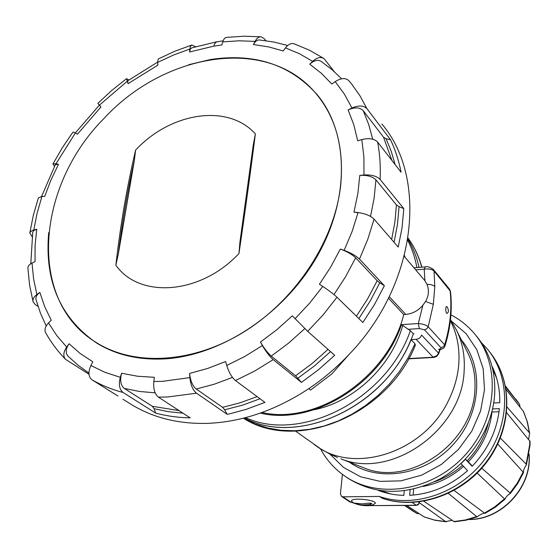 <?xml version="1.0" encoding="UTF-8"?>
<svg xmlns="http://www.w3.org/2000/svg" width="558" height="558" viewBox="0 0 558 558"><rect width="100%" height="100%" fill="white"/><g stroke="black" fill="none" stroke-linecap="round" stroke-linejoin="round"><path stroke-width="0.84" d="M415.361 345.158L415.012 343.791L411.002 339.627C384.037 407.828 297.323 446.609 244.327 417.963C298.997 447.732 389.024 404.941 413.325 333.803L410.36 330.685L401.467 324.651L418.305 323.535C422.845 323.912 426.138 324.993 428.195 326.765L444.642 344.802L445.04 345.834M262.03 412.501C316.986 425.294 388.619 376.824 403.741 314.552L405.778 314.405C412.508 313.777 418.214 310.715 422.887 305.219L425.566 301.48C428.795 295.81 429.269 290.09 426.989 284.329L424.931 280.751L424.206 269.144L415.717 269.856M388.466 298.209L403.741 314.552M404.25 256.359L424.931 280.751M419.051 267.415C416.77 257.078 413.06 247.619 407.905 239.033C413.06 247.619 416.77 257.078 419.051 267.415M414.071 333.754L413.325 333.803M439.104 349.51L438.581 349.266L440.562 348.848L441.092 347.864L424.415 329.778L419.344 328.578L407.989 329.318M447.439 313.101C448.848 311.783 448.716 309.697 447.049 306.837C445.068 304.598 445.57 315.333 447.425 313.115L447.509 312.996M450.459 291.325L434.047 271.042L434.787 286.533L433.35 304.312L425.566 301.48M434.047 271.042C432.031 269.207 428.753 268.579 424.206 269.144L425.224 266.891C426.975 266.145 429.688 267.01 433.385 269.472L434.047 271.042M434.787 286.533C433.329 285.082 430.727 284.35 426.989 284.329M422.887 305.219L418.305 323.535L419.344 328.578M155.661 413.094L154.071 408.693L152.32 406.294L124.329 388.431C120.668 385.425 119.761 380.368 121.609 373.253L137.582 376.245L154.371 377.306L153.82 381.526C153.206 388.898 154.74 394.101 158.416 397.136L190.152 417.865C178.1 417.621 166.598 416.031 155.661 413.094L123.06 392.483C119.391 389.491 118.477 384.441 120.326 377.327L105.023 372.339L90.884 365.539C87.99 372.109 88.366 376.88 92.028 379.838L117.968 396.04M226.708 365.476C228.892 372.402 231.807 377.431 235.448 380.556L264.952 402.388L246.106 409.405L229.889 413.764L227.19 414.336L224.665 409.802L222.621 407.333L196.235 389.024C192.573 385.927 190.362 380.73 189.608 373.428L207.625 368.468L225.599 361.535L226.708 365.476L244.816 356.443L262.406 345.548L260.467 342.04C264.046 348.22 267.638 352.907 271.258 356.102L295.594 375.799L312.306 363.37L328.013 349.371M260.467 342.04L276.887 329.701L292.329 315.835L307.681 331.347L334.688 355.293L318.597 369.654L301.446 382.397L295.594 375.799M379.796 282.78L377.18 280.716L355.655 257.803C352.161 254.469 347.055 251.553 340.317 249.063L330.727 267.003L319.427 284.273L322.768 286.421C328.711 290.334 333.447 293.94 336.976 297.226L362.84 322.475L374.516 304.473L384.378 285.738L379.796 282.78L370.191 301.027L358.843 318.576M384.378 285.738L359.485 259.121L367.813 239.229L374.062 219.141L398.224 247.089L402.067 227.699L403.811 208.608L399.068 206.669L396.431 204.905L375.932 179.857C372.535 176.474 367.15 174.989 359.777 175.4L357.859 193.612L353.96 212.117L358.006 212.807M386.08 138.726L383.562 137.233L363.202 110.658C359.882 107.269 354.86 107.017 348.122 109.898L353.814 124.79L357.706 140.783L361.814 139.584C369.019 137.84 374.292 138.67 377.633 142.074L401.104 172.262C398.83 160.662 395.308 149.83 390.544 139.765L386.08 138.726L391.2 151.239L395.099 164.533M90.884 365.539L92.788 361.786L80.233 353.521L69.066 343.742C65.711 348.813 65.335 352.928 67.943 356.088L77.918 365.141L88.931 373.086M341.615 78.776L331.877 69.52L321.22 61.45C317.886 59.385 314.063 60.306 309.746 64.212L321.408 73.335L331.794 84.056L335.205 81.628C341.119 77.876 345.73 77.625 349.036 80.868L351.735 84.132L349.036 80.868M287.663 45.505L273.929 42.059L259.763 40.002C257.343 39.702 255.236 41.222 253.451 44.563L268.642 46.9L283.199 50.959L285.459 47.89C288.36 44.201 291.29 42.861 294.254 43.873L309.418 50.171L323.605 58.325M216.86 41.766L191.589 47.918L190.166 49.425L189.587 51.999L213.777 46.154L221.826 45.003L222.74 41.892C223.639 38.997 225 37.491 226.806 37.379L243.874 36.207L260.705 36.807M157.502 62.182L127.594 80.889L128.061 83.672L157.963 65.098L157.544 62.461L158.298 58.939L174.8 51.259L191.659 45.072M54.482 166.319L52.982 163.947L56.009 163.738L58.464 164.331L55.409 164.54L41.578 196.458M30.788 263.76L32.762 232.107L33.836 230.517L36.744 229.219L32.371 230.426L30.202 232.002L29.804 233.125L32.134 236.662M46.188 325.949L40.462 313.205L36.061 299.82C35.391 297.281 36.661 294.812 39.848 292.406L36.905 294.519C33.724 296.912 32.469 299.367 33.124 301.885L35.294 304.584L38.035 306.412M120.326 377.327L121.609 373.253M227.19 414.336L196.5 393.202C192.838 390.126 190.627 384.922 189.873 377.606L189.608 373.428M301.446 382.397L273.204 359.617C269.591 356.436 265.992 351.742 262.406 345.548M374.062 219.141C370.638 215.779 365.309 213.581 358.069 212.556L353.96 212.117M359.485 259.121C356.004 255.787 350.891 252.872 344.14 250.375L340.317 249.063M403.811 208.608L380.131 179.446C376.748 176.056 371.37 174.57 363.983 174.989L359.777 175.4M390.544 139.765L367.018 108.789C363.711 105.392 358.696 105.134 351.959 108.015L348.122 109.898M334.214 71.563L324.052 58.625C320.731 56.574 316.916 57.495 312.62 61.387L299.534 53.77L285.459 47.89M312.62 61.387L309.746 64.212M265.887 40.713L264.332 38.802L261.325 36.863C258.919 36.563 256.826 38.084 255.048 41.404L239.054 40.79L222.74 41.892M255.048 41.404L253.451 44.563M195.537 46.726L191.806 45.01L190.397 46.509L189.825 49.069L173.531 55.026L157.544 62.461M189.825 49.069L189.587 51.999M126.436 78.762L111.719 90.48L97.866 103.321L100.914 106.99L77.436 134.192L75.386 132.985L56.009 163.738M128.863 79.961L126.568 78.664L128.061 83.672M53.066 163.78L62.433 147.591L71.473 134.227L73.063 132.058L75.386 132.985M29.86 232.777L33.313 215.332L38.342 197.992L41.955 196.444L44.703 196.381L50.89 180.185L58.464 164.331M88.987 374.258L65.544 359.345C62.949 356.192 63.326 352.091 66.674 347.041L69.066 343.742M65.544 359.345C57.753 351.366 51.134 342.514 45.686 332.791C44.194 329.827 45.142 326.542 48.518 322.949L56.797 335.616L66.674 347.041M48.518 322.949L51.259 320.208L44.738 306.761L39.848 292.406M33.034 301.55L29.588 285.131L27.914 268.189C27.795 266.215 29.162 264.513 32.022 263.083L35.035 261.646L35.084 245.562L36.744 229.219M129.135 403.092L131.918 404.836C153.659 417.963 178.916 424.136 207.695 423.362C242.053 421.932 275.75 410.367 308.776 388.661C322.998 379.098 336.139 367.994 348.213 355.341L349.545 353.932C416.805 284.064 428.112 178.072 381.881 124.036M308.776 388.661L310.562 390.056L331.808 373.951L349.545 353.932M153.82 381.526L162.657 381.316L189.873 377.606M48.706 232.574C44.424 280.918 60.208 317.607 96.046 342.64C115.367 354.79 138.189 360.21 164.519 358.906C221.484 355.676 284.852 313.533 317.572 255.599C350.445 197.567 348.443 131.793 316.979 94.455C290.055 64.512 254.581 52.864 210.547 59.518L188.723 64.7M499.04 411.748L491.968 412.006C489.84 430.755 481.966 447.363 468.343 461.836L465.498 459.262L472.11 466.293C487.964 449.567 497.052 430.358 499.389 408.658L492.595 408.909M472.333 466.063L468.343 461.836M463.586 466.411C451.568 476.95 438.114 483.626 423.208 486.436M413.157 495.079L413.645 489.185M378.198 490.343C386.269 493.446 394.82 495.127 403.859 495.371L404.236 490.873M410.123 489.931L409.67 495.316C431.02 494.074 450.32 485.858 467.569 470.666L460.978 463.628L465.498 459.262M493.718 402.967L499.745 402.73C500.017 389.491 497.429 377.292 491.975 366.125M382.725 498.468L379.238 496.439L342.905 496.815L341.552 496.432L340.415 493.886L342.403 474.349M452.008 520.356L445.626 521.591L419.365 502.723M406.712 505.45L424.129 516.91L434.905 520.258L446.254 521.814M505.736 387.224L519.568 404.369L520.028 407.089M507.089 407.11L529.368 432.722L529.654 433.392L528.586 439.418M529.654 433.392L527.456 422.127L523.502 411.518L506.148 389.637M500.338 438.065L526.145 464.096L526.389 464.94C524.199 467.918 523.244 470.457 523.516 472.556L497.75 444.022M526.389 464.94L530.002 445.319L530.1 441.476L506.664 412.718M481.791 468.204L510.493 493.321C508.024 494.688 506.162 496.669 504.906 499.257L477.195 473.093M454.142 490.475L484.958 513.451C485.3 512.118 478.025 515.508 477.502 516.764L476.658 516.589L448.388 493.418M423.843 501.237L454.407 521.8M419.246 513.716L416.938 513.479L404.92 505.464M379.238 496.439C414.489 508.638 460.273 492.86 485.327 458.516C510.542 424.268 510.8 377.543 487.664 349.413L481.31 342.514M370.289 504.397L362.344 505.123L358.069 504.488L354.783 503.149L362.254 503.923L368.461 503.149L371.837 503.504L370.289 504.397L370.428 502.939M353.57 502.939L351.456 501.07C351.017 497.311 376.148 499.689 375.346 503.337L372.751 504.864M411.002 339.627L416.101 339.32C418.716 338.999 420.558 337.597 421.632 335.1L438.539 353.144L439.823 349.441M434.675 481.707C444.872 478.129 454.149 472.654 462.512 465.267M467.185 460.789C477.613 449.853 484.658 437.312 488.32 423.166M345.988 476.888L347.808 478.164C375.862 495.518 406.691 495.713 440.318 478.75C470.987 461.487 492.637 427.602 494.681 394.164C495.734 370.791 489.31 351.017 475.402 334.842M340.701 185.228C334.758 240.01 296.5 298.949 244.906 331.312C193.445 363.593 134.345 366.69 96.074 342.41C26.84 300.295 36.416 186.016 104.116 118.338C165.07 52.117 268.816 35.238 316.693 94.428C336.09 118.087 344.091 148.358 340.701 185.228M118.324 254.009L115.855 265.183C120.437 224.902 127.022 186.539 135.601 150.095L134.352 160.495C127.691 190.397 122.348 221.568 118.324 254.009L134.352 160.495M115.855 265.183C139.409 298.816 200.364 294.812 238.964 253.513L239.94 242.005L253.29 144.836L239.94 242.005M253.29 144.836L255.376 133.885C250.626 171.383 245.157 211.259 238.964 253.513M255.376 133.885C227.845 103.237 170.636 112.381 135.601 150.095M260.342 413.101C312.626 425.956 381.616 383.778 401.467 324.651M245.576 417.635C300.825 443.178 386.617 399.716 410.36 330.685M405.01 257.252L404.48 255.459M416.889 267.596C415.103 257.782 412.041 248.687 407.696 240.31M389.24 296.647L405.778 314.405M440.973 347.711L443.24 346.825L444.642 344.802C450.264 326.277 452.078 308.19 450.076 290.537L449.413 289.002L433.468 269.577M433.35 304.312L428.195 326.765L426.744 328.85L424.415 329.778M152.32 406.294L179.034 410.604M154.071 408.693L168.202 411.651L182.954 413.164M222.621 407.333L239.898 402.855L257.133 396.605M224.665 409.802L242.374 405.206L260.042 398.754M297.923 378.191L314.74 365.692L330.538 351.61M356.416 316.205L367.652 298.809L377.18 280.716M391.646 239.48L394.897 222.063L396.431 204.905M394.074 242.291L397.477 224.344L399.068 206.669M391.883 160.404L383.562 137.233M155.159 392.846L139.388 391.451L124.329 388.431M232.47 377.417L214.363 384.169L196.235 389.024M304.773 328.641L288.528 343.177L271.258 356.102M355.655 257.803L345.702 276.538L333.977 294.582M375.932 179.857L374.167 197.985L370.526 216.42M363.202 110.658L368.692 124.462L372.723 139.2M213.777 46.154L214.711 43.663L216.378 41.948L223.109 40.818M92.028 379.838C101.542 385.313 111.886 389.526 123.06 392.483M235.448 380.556L254.608 371.077L273.204 359.617M295.029 318.737L309.613 303.161L322.768 286.421M307.681 331.347L323.089 314.907L336.976 297.226M344.14 250.375L352.084 231.556L358.069 212.556M363.983 174.989L363.893 156.903L361.814 139.584M380.131 179.446C380.695 166.444 379.865 153.987 377.633 142.074M351.959 108.015L344.377 94.107L335.205 81.628M367.018 108.789L360.022 95.885L351.735 84.132M127.036 81.433L99.338 105.232M41.955 196.444L37.107 213.177L33.801 229.959M32.022 263.083L33.62 279.091L36.905 294.519M158.416 397.136L167.749 396.968L196.5 393.202M390.879 493.976L381.1 490.796M492.686 368.978L496.718 378.443M382.509 498.392C418.026 510.43 463.266 494.576 487.873 460.615C512.649 426.758 512.893 380.319 489.624 351.924C512.621 379.893 512.432 426.277 487.469 460.315C462.673 494.451 417.251 510.221 382.146 498.231M445.626 521.591L434.466 520.063L423.892 516.785M505.534 386.185L519.568 404.369M523.32 411.225L527.198 421.625L529.368 432.722M529.814 440.904L529.716 444.642L526.145 464.096M523.118 472.117L517.44 482.844L510.221 492.693M504.237 499.047L494.827 506.824L484.47 513.109M476.658 516.589L465.316 519.979L453.787 521.57M416.861 513.43L411.609 510.186M342.905 496.815L351.212 502.333L349.873 501.949L361.047 505.227M419.225 501.914L419.386 502.577L419.435 501.886M418.758 501.97L419.197 502.298L418.633 503.874L416.428 505.255L368.426 505.632L416.373 505.381L412.32 502.479M368.426 505.632L367.066 505.618M359.143 504.844L351.212 502.333M528.984 454.386C531.983 486.653 501.781 519.575 469.369 519.4M358.069 504.488L358.152 503.63M314.091 444.412L315.842 445.668C354.532 475.004 424.903 452.126 448.925 399.654C454.589 387.97 457.881 376.001 458.802 363.753C459.827 347.976 457.023 333.628 450.383 320.711M337.381 457.469L329.764 453.996L320.927 449.03L295.517 431.118M421.736 267.184C418.772 256.401 414.21 246.699 408.065 238.064C414.259 246.734 418.884 256.436 421.925 267.17M243.379 418.2L255.055 423.934L267.701 427.993L281.141 430.281L295.161 430.741L309.53 429.332L324.01 426.047L338.35 420.927L352.307 414.036L365.623 405.492L378.073 395.427L389.421 384.009L399.472 371.447L408.051 357.964L415.012 343.791M440.213 349.385L438.755 353.632L438.539 353.144L436.83 355.662L433.175 357.218L433.692 357.455M408.784 358.564L433.175 357.218L416.101 339.32M314.077 409.76C354.204 401.872 392.323 365.462 402.932 324.554M349.399 462.177C378.157 482.74 424.917 475.639 453.005 444.761C481.352 414.12 484.414 366.878 461.389 339.989M450.508 319.594L456.116 329.415C462.429 341.921 465.093 355.753 464.13 370.91C462.184 429.995 391.074 479.796 340.903 458.843L364.583 468.134C409.935 486.988 473.296 442.738 474.886 389.777C475.716 376.176 473.282 363.725 467.583 352.426L456.688 330.545M347.808 478.164L345.102 476.274C378.924 499.766 433.573 490.817 465.846 454.261C498.42 417.977 500.77 362.895 473.268 332.303C466.886 325.084 459.436 319.267 450.934 314.858M329.924 454.072L343.582 467.465L360.621 476.79L380.117 481.38L400.916 480.85L421.757 475.123L441.315 464.486L458.341 449.567L471.719 431.313L480.612 410.89L484.497 389.617L483.2 368.838L476.902 349.817L466.097 333.649L451.527 321.22M450.452 291.283C452.496 309.167 450.669 327.413 444.984 346.016M414.001 267.84L425.168 266.891M449.497 289.107L450.439 291.248M439.041 349.51C442.361 349.35 444.363 348.129 445.026 345.848M75.33 132.95L99.303 105.197M122.983 399.249L131.918 404.836M484.937 513.43L495.427 507.117L504.906 499.257M413.332 511.323L404.494 505.464M341.552 496.432L349.873 501.949M416.373 505.381L418.423 504.572L419.386 502.577M365.127 505.625L368.705 505.729M529.054 453.989C532.471 486.695 501.879 520.049 468.971 519.505M523.516 472.556L517.796 483.395L510.493 493.321M477.502 516.764L466.049 520.202L454.358 521.8M416.938 513.479L415.577 512.697M516.059 399.347L519.679 404.522M353.249 502.793C359.75 505.757 366.466 506.399 373.4 504.704M415.403 345.06C387.67 415.264 296.5 452.622 243.372 418.2M408.63 358.836L434.103 357.413L436.768 356.311L438.755 353.632M345.102 476.274C334.619 469.069 326.402 459.89 320.459 448.737M96.018 342.375L100.517 345.311"/></g></svg>
